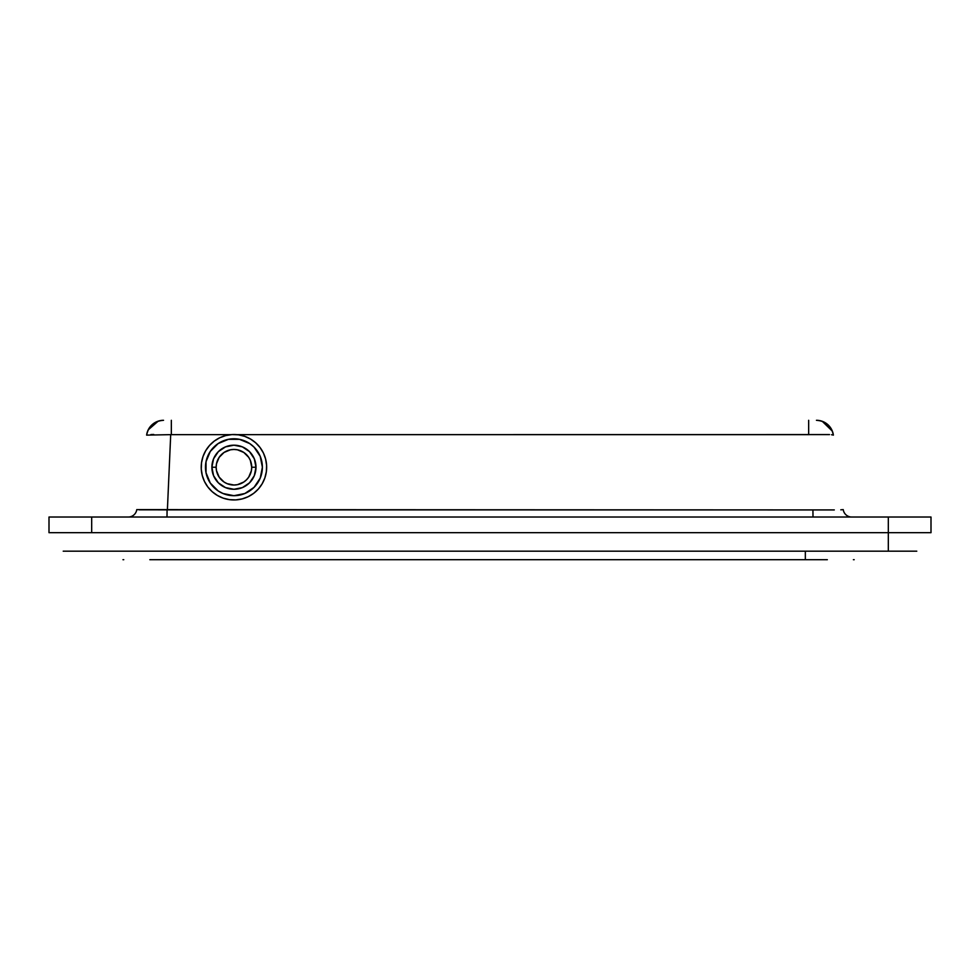 <?xml version="1.0" encoding="UTF-8"?>
<svg xmlns="http://www.w3.org/2000/svg" width="980" height="980" viewBox="0 0 980 980"><rect width="100%" height="100%" fill="white"/><g stroke="black" fill="none" stroke-linecap="round" stroke-linejoin="round"><path stroke-width="1.47" d="M840.803 509.821L843.241 509.612A8.538 8.538 -90 0 0 851.596 517.024M829.521 434.581L236.731 434.642L809.296 434.642M822.245 421.302L832.363 431.151L833.38 435.12A17.076 17.076 0 0 0 816.463 420.298L816.438 420.298A17.076 17.076 0 0 1 833.38 435.12L831.493 434.716M231.145 434.642L170.704 434.642L167.396 509.857L834.213 509.931M139.197 509.821L167.396 509.857L170.704 434.642L146.62 435.12C148.568 425.969 154.203 421.02 163.538 420.298A17.076 17.076 0 0 0 146.694 434.606M150.883 434.569L153.75 434.483M128.306 517.024A8.538 8.538 90 0 0 136.759 509.625L834.298 509.931M808.659 420.298L808.659 434.642L808.659 420.298M833.367 435.034C831.395 425.92 825.748 421.008 816.463 420.298A17.076 17.076 0 0 1 833.306 434.618M171.341 420.298L171.341 434.642L171.341 420.298M170.704 434.642L171.341 434.642M813.008 517.024L812.922 509.857L813.008 517.024M851.694 517.024A8.538 8.538 90 0 1 843.241 509.625L843.241 509.612M166.992 517.024L167.078 509.857L166.992 517.024M136.759 509.612L136.759 509.625A8.538 8.538 -90 0 1 128.405 517.024M171.819 559.702L805.34 559.702L805.34 551.177L805.34 559.702L149.83 559.702M122.978 559.702L123.749 559.702L122.978 559.702M63.222 551.177L888.321 551.177L888.321 532.679L49 532.679L91.679 532.679L91.679 517.024L888.321 517.024L888.321 532.679L925.23 532.679M916.227 551.177L893.87 551.177M925.953 532.679L931 532.679L931 517.024L888.321 517.024L888.321 551.177L91.679 551.177M86.13 551.177L63.774 551.177M925.279 532.679L91.679 532.679L91.679 517.024L49 517.024L49 532.679L49 517.024L931 517.024L931 532.679L924.03 532.679M888.321 551.177L916.778 551.177M853.409 559.702L854.18 559.702M826.067 559.702L809.051 559.702M168.107 559.702L151.079 559.702M805.34 559.702L827.328 559.702M255.988 467.24L251.713 467.24A17.787 17.787 0 0 1 233.938 485.027A17.787 17.787 0 0 1 216.151 467.24L211.888 467.24A22.05 22.05 0 0 0 233.938 489.29A22.05 22.05 0 0 0 255.988 467.24A22.05 22.05 0 0 1 233.938 489.29A22.05 22.05 0 0 1 211.888 467.24L213.567 475.68L218.344 482.834L225.498 487.611L233.938 489.29L242.379 487.611L249.532 482.834L254.31 475.68L255.988 467.24L254.31 458.799L249.532 451.645L242.379 446.868L233.938 445.19L225.498 446.868L218.344 451.645L213.567 458.799L211.888 467.24A22.05 22.05 0 0 1 233.938 445.19A22.05 22.05 0 0 1 255.988 467.24A22.05 22.05 0 0 0 233.938 445.19A22.05 22.05 0 0 0 211.888 467.24L216.151 467.24L216.494 463.773L219.153 457.354L224.053 452.454L230.471 449.796L233.938 449.452L237.405 449.796L243.812 452.454L248.724 457.354L250.366 460.429L251.713 467.24L251.37 470.706L248.724 477.113L246.507 479.808L243.812 482.025L237.405 484.684L233.938 485.027L227.127 483.667L224.053 482.025L219.153 477.113L216.494 470.706L216.151 467.24A17.787 17.787 0 0 1 233.938 449.452A17.787 17.787 0 0 1 251.713 467.24L255.988 467.24M257.593 451.437L254.053 447.125L260.227 456.349L262.383 467.24A28.457 28.457 0 0 1 233.938 495.696A28.457 28.457 0 0 1 205.482 467.24A28.457 28.457 0 0 1 233.938 438.783A28.457 28.457 0 0 1 262.383 467.24L260.227 478.13L254.053 487.354L257.593 483.042M254.053 447.125L249.741 443.585L254.053 447.125M218.124 443.585L210.284 451.437L218.124 443.585L228.389 439.334L239.488 439.334L249.741 443.585M210.284 483.042L218.124 490.894L210.284 483.042L206.033 472.789L206.033 461.69L210.284 451.437M249.741 490.894L254.053 487.354L244.829 493.528L233.938 495.696L223.048 493.528L218.124 490.894M253.649 493.357A32.72 32.72 0 0 0 260.055 447.529A32.72 32.72 0 0 0 214.228 441.123A32.72 32.72 0 0 1 260.055 447.529A32.72 32.72 0 0 1 253.649 493.357L258.365 489.008L262.138 483.826L264.833 477.995L266.339 471.76L266.597 465.353L265.605 459.02L263.4 453.005L260.055 447.529L255.707 442.813L250.513 439.028L244.694 436.345L238.459 434.838L232.052 434.569L225.719 435.573L219.692 437.778L214.228 441.123L209.512 445.471L205.727 450.653L203.032 456.472L201.525 462.707L201.268 469.126L202.26 475.459L204.477 481.474L207.821 486.95L212.17 491.666L217.352 495.439L223.171 498.134L229.406 499.641L235.813 499.898L242.158 498.906L248.173 496.701L253.649 493.357A32.72 32.72 0 0 1 207.821 486.95A32.72 32.72 0 0 1 214.228 441.123A32.72 32.72 0 0 0 207.821 486.95A32.72 32.72 0 0 0 253.649 493.357M264.833 477.995L266.339 471.76L266.597 465.353M244.694 436.345L238.459 434.838L232.052 434.569M203.032 456.472L201.525 462.707L201.268 469.126M223.171 498.134L229.406 499.641L235.813 499.898M158.196 421.155L148.213 429.853"/></g></svg>
